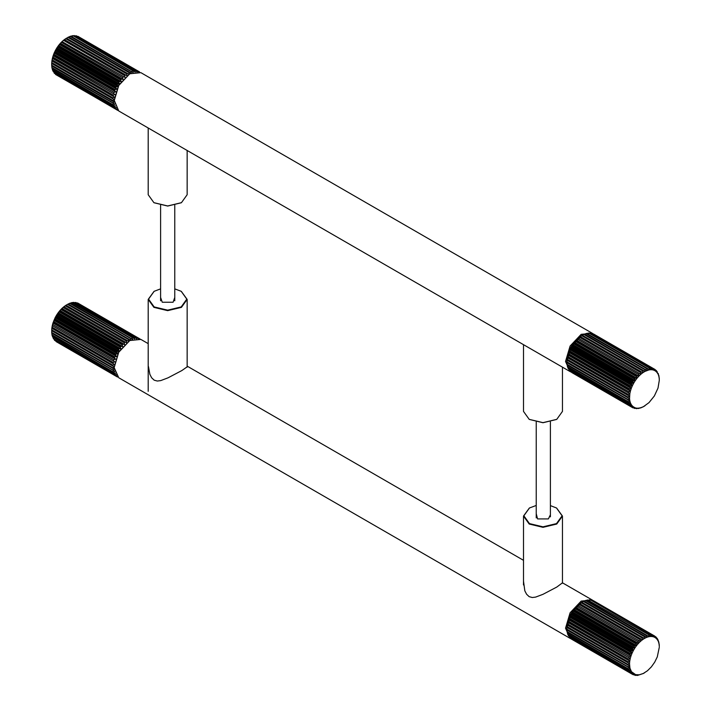 <?xml version="1.0" encoding="UTF-8"?>
<svg xmlns="http://www.w3.org/2000/svg" width="711" height="711" viewBox="0 0 711 711"><rect width="100%" height="100%" fill="white"/><g stroke="black" fill="none" stroke-linecap="round" stroke-linejoin="round"><path stroke-width="1.07" d="M187.153 366.174L187.588 366.538L181.856 370.555L168.018 377.834L160.713 380.607L157.318 381.034L154.18 380.181L151.639 377.763L149.87 374.35L148.457 366.538M523.456 584.424L523.5 583.855M562.454 582.833L556.82 587.037L542.982 594.316L535.667 597.089L532.272 597.516L529.144 596.662L526.602 594.245L524.825 590.823L523.5 581.145M567.058 631.421L566.774 628.213L571.173 613.397L581.794 602.181L585.126 600.697M567.431 632.923L567.271 632.363M593.107 600.591L592.236 600.004L581.171 601.097L570.106 612.784L565.521 628.213L570.106 638.345L570.809 638.7M570.106 638.345L118.764 377.763L114.178 367.631L118.764 352.203L129.829 340.525L140.894 339.423L148.199 343.635M129.518 340.711L118.577 352.096L114.178 367.267M114.178 366.912L114.178 367.631M536.236 513.697L537.569 518.914L548.394 518.914L550.403 514.72M550.403 505.619L556.5 507.983L562.108 515.795L556.5 523.598L542.982 526.833L529.455 523.598L523.856 515.795L529.455 507.983L536.236 505.459M529.331 508.054L523.5 516.079L529.206 524.034L542.982 527.331L556.749 524.034L562.454 516.079L556.624 508.054M160.597 297.438L162.259 302.237L173.093 302.237L174.764 297.438M174.764 288.862L181.198 291.306L186.797 299.118L181.198 306.921L167.68 310.156L154.154 306.921L148.555 299.118L154.154 291.306L160.597 288.862M154.029 291.377L148.199 299.402L153.905 307.356L167.68 310.645L181.447 307.356L187.153 299.402L181.323 291.377M659.275 647.339L657.284 656.902L654.715 662.145L651.356 666.891L647.454 670.766L643.313 673.468L639.26 674.801L635.607 674.65L631.475 671.699L629.937 668.136L629.511 663.612L566.907 627.466L629.511 663.612L628 664.438L566.898 629.155L566.916 629.973L629.582 665.976L628.168 666.847L567.067 631.572L567.191 632.319L629.937 668.136L628.648 669.042L567.538 633.759L567.76 634.425L628.862 669.7L630.568 670.055L629.404 670.962L568.302 635.678L629.724 671.522L631.475 671.699L630.453 672.579L569.342 637.296L630.853 673.033L632.63 673.024L631.75 673.85L571.12 638.913L632.23 674.197L634.016 674.01L633.279 674.766L635.607 674.65L635.012 675.308L635.616 675.397L637.358 674.908L636.914 675.45L637.563 675.414L643.197 673.53M636.914 675.45L636.434 675.174M635.012 675.308L634.301 674.899M633.279 674.766L632.275 674.188M569.342 637.296L569.138 636.549M568.302 635.678L567.965 633.91M567.538 633.759L567.325 631.99M567.067 631.572L566.969 629.83M629.511 663.612L629.742 661.097L628.133 661.843L567.031 626.56L567.289 624.747L629.742 661.097L567.129 624.951L566.898 628.364M629.742 661.097L630.248 658.475L628.568 659.115L567.467 623.84L567.92 621.965L630.248 658.475L567.645 622.329L567.129 624.951M630.248 658.475L631.03 655.8L629.297 656.324L568.196 621.041L568.844 619.148L629.946 654.422L631.03 655.8L568.427 619.654L567.645 622.329M631.03 655.8L632.079 653.125L630.31 653.507L569.2 618.223L570.026 616.348L631.137 651.623L632.079 653.125L569.475 616.979L568.427 619.654M632.079 653.125L633.368 650.494L631.581 650.716L570.471 615.442L571.457 613.611L632.568 648.894L633.368 650.494L570.755 614.348L569.475 616.979M633.368 650.494L634.87 647.97L633.083 648.023L571.973 612.74L573.102 611.007L634.212 646.281L634.87 647.97L572.257 611.824L570.755 614.348M634.87 647.97L636.549 645.588L634.79 645.464L573.688 610.189L574.932 608.572L636.043 643.855L636.549 645.588L573.946 609.443L572.257 611.824M636.549 645.588L638.389 643.411L636.674 643.1L575.563 607.825L576.914 606.359L638.016 641.642L638.389 643.411L575.786 607.265L573.946 609.443M638.389 643.411L640.344 641.464L577.741 605.319L578.994 604.412L640.104 639.696L640.344 641.464L577.741 605.319L575.786 607.265M640.344 641.464L642.38 639.802L579.696 603.843L581.154 602.768L642.255 638.051L642.38 639.802L579.776 603.657L577.741 605.319M642.38 639.802L644.459 638.442L581.847 602.297L583.34 601.462L644.442 636.736L644.459 638.442L646.53 637.42L645.161 636.389L584.051 601.106L583.34 601.462M646.61 635.794L646.53 637.42L648.565 636.754L647.312 635.563L586.202 600.28L585.509 600.511L646.61 635.794L647.312 635.563M583.927 601.275L585.509 600.511M648.716 635.225L648.565 636.754L650.512 636.461L649.392 635.119L587.615 599.942L649.392 635.119M585.953 600.608L587.615 599.942M650.734 635.039L650.512 636.461L652.342 636.541L651.365 635.065L590.254 599.791L651.365 635.065M587.908 600.315L589.623 599.764M652.609 635.252L652.342 636.541L654.022 636.985L653.187 635.412L592.076 600.128L653.187 635.412M590.841 600.128L591.499 599.977M654.307 635.856L654.022 636.985L655.515 637.803L654.822 636.132L593.196 600.573L654.307 635.856M592.921 600.617L593.712 600.857M655.8 636.834L655.515 637.803L656.786 638.958L656.235 637.234L654.893 636.309M657.053 638.176L656.786 638.958L657.817 640.451L657.408 638.682L656.422 637.811M658.048 639.838L658.59 642.229L657.622 639.598M658.759 641.811L659.088 644.273L658.51 641.66M659.186 644.042L659.301 646.539L659.061 643.97M645.161 636.389L644.442 636.736M642.975 637.58L642.255 638.051M640.807 639.118L640.104 639.696M638.691 640.967L638.016 641.642M636.674 643.1L636.043 643.855M634.79 645.464L634.212 646.281M633.083 648.023L632.568 648.894M631.581 650.716L631.137 651.623M630.31 653.507L629.946 654.422M629.297 656.324L629.031 657.248M628.568 659.115L628.4 660.021M628.133 661.843L628.062 662.705M628 664.438L628.026 665.247M628.168 666.847L628.293 667.593M628.648 669.042L628.862 669.7M629.404 670.962L629.724 671.522M630.453 672.579L630.853 673.033M631.75 673.85L632.23 674.197M643.242 673.557L643.953 673.139L643.242 673.557M581.154 602.768L579.776 603.657M578.994 604.412L579.696 603.843M576.914 606.359L577.581 605.692M574.932 608.572L575.563 607.825M573.102 611.007L573.688 610.189M571.457 613.611L571.973 612.74M570.026 616.348L570.471 615.442M568.844 619.148L569.2 618.223M567.92 621.965L568.196 621.041M567.289 624.747L567.467 623.84M566.951 627.431L567.031 626.56M566.907 627.466L566.898 628.133M66.79 304.77L66.025 305.223L128.638 341.369L66.025 305.223L63.963 306.672L126.567 342.818L63.963 306.672L61.946 308.423L124.549 344.568L122.879 344.133L61.768 308.85L61.946 308.423L60.017 310.44L122.63 346.586L120.897 346.337L59.786 311.054L60.017 310.44L58.222 312.689L120.834 348.834L119.057 348.763L57.955 313.489L58.222 312.689L56.587 315.115L119.199 351.261L117.413 351.367L56.302 316.093L56.587 315.115L55.147 317.675L117.759 353.82L115.973 354.096L54.871 318.821L55.147 317.675L52.961 323.007L53.343 322.545L114.444 357.82L115.573 359.153L113.849 359.713L52.747 324.438L52.961 323.007L115.573 359.153M52.961 323.007L52.258 325.674L114.871 361.819L113.209 362.494L52.107 327.22L52.258 325.674L114.871 361.819M52.258 325.674L51.832 328.269L114.444 364.414L112.862 365.187L51.761 329.904L51.832 328.269L114.444 364.414M51.699 330.748L114.302 366.894L112.818 367.729L51.716 332.455L51.832 328.269M51.716 332.455L51.77 333.246L114.453 369.196L113.085 370.084L51.974 334.801L51.85 333.05M51.974 334.801L52.125 335.53L114.898 371.293L113.644 372.2L52.534 336.916L52.285 335.148M52.534 336.916L113.893 372.831L115.609 373.133L114.489 374.03L53.387 338.747L53.005 336.987M53.387 338.747L114.826 374.564L116.595 374.679L115.609 375.55L54.507 340.267L54.312 339.627M54.507 340.267L116.648 375.95M117.173 376.537L55.769 341.173M56.373 341.742L117.671 376.999M139.169 338.48L140.636 339.423M139.294 338.729L77.508 302.904L138.618 338.187L138.343 339.369M137.818 338.436L75.757 302.424L136.859 337.698L136.61 339.023L135.588 337.592L73.837 302.326L134.939 337.609L134.743 339.058L133.579 337.761L72.478 302.486L71.793 302.628L132.895 337.903L132.761 339.467L70.371 303.046L69.66 303.313L130.762 338.587L130.708 340.24L68.203 303.979L67.483 304.37L128.593 339.645L128.638 341.369M75.002 302.619L75.757 302.424M72.131 302.913L73.837 302.326M70.149 303.321L71.793 302.628M68.105 304.095L69.66 303.313M66.025 305.223L66.594 304.877M63.963 306.672L65.305 305.783L126.407 341.058L126.567 342.818M61.946 308.423L63.163 307.516L124.274 342.8L124.549 344.568M60.017 310.44L61.102 309.552L122.212 344.826L122.63 346.586M58.222 312.689L59.173 311.836L120.275 347.11L120.834 348.834M56.587 315.115L57.395 314.324L118.497 349.599L119.199 351.261M55.147 317.675L55.805 316.973L116.915 352.247L117.759 353.82M53.343 322.545L54.871 318.821M55.805 316.973L56.302 316.093M57.395 314.324L57.955 313.489M59.173 311.836L59.786 311.054M61.102 309.552L61.768 308.85M63.163 307.516L63.857 306.912M65.305 305.783L66.016 305.277M51.707 330.757L51.761 329.904M51.956 328.109L52.107 327.22M115.973 354.096L115.555 355.011L116.542 356.469L114.782 356.895L114.444 357.82M117.413 351.367L116.915 352.247M119.057 348.763L118.497 349.599M120.897 346.337L120.275 347.11M122.879 344.133L122.212 344.826M124.967 342.195L124.274 342.8M127.118 340.56L126.407 341.058M129.304 339.263L128.593 339.645M131.473 338.32L130.762 338.587M133.579 337.761L132.895 337.903M135.588 337.592L134.939 337.609M137.454 337.814L136.859 337.698M139.152 338.427L138.618 338.187M116.986 376.714L117.484 377.026L116.986 376.714M114.489 374.03L114.826 374.564M113.644 372.2L113.893 372.831M113.085 370.084L113.236 370.804M112.818 367.729L112.871 368.529M112.862 365.187L112.818 366.041M113.209 362.494L113.067 363.392M113.849 359.713L113.609 360.637M54.445 319.728L115.555 355.011M52.507 325.354L52.747 324.438M53.929 320.323L116.542 356.469M114.782 356.895L53.672 321.621M187.153 150.483L187.153 194.725L181.447 202.671L167.68 205.968L153.905 202.671L148.199 194.725L148.199 127.998M154.029 202.751L167.68 206.057L181.323 202.751M129.518 73.944L118.577 85.338L114.178 100.144L118.764 110.996L540.218 354.318M567.325 365.792L567.138 365.054M567.023 364.467L566.774 361.446L571.173 346.639L581.794 335.423L584.54 334.126M584.398 334.33L585.997 333.583L647.108 368.858L647.001 370.475L584.558 334.126L585.464 333.823M596.813 343.635L596.822 344.097M593.267 333.957L592.236 333.237L581.171 334.339L570.106 346.017L565.521 361.446L570.106 371.577L570.844 371.951M114.178 100.864L118.764 85.444L129.829 73.757L140.894 72.664L592.236 333.237M66.461 38.198L64.39 39.585L126.993 75.73L64.301 39.789L67.936 37.354L129.047 72.638L129.064 74.344L66.47 38.216L129.064 74.344M65.759 38.696L126.86 73.971L126.993 75.73M64.39 39.585L62.355 41.274L63.608 40.367L124.709 75.65L124.967 77.419L62.195 41.665L124.967 77.419M62.355 41.274L60.408 43.238L61.528 42.34L122.63 77.623L123.021 79.383L121.297 79.099L60.186 43.815L60.408 43.238L123.021 79.383M60.408 43.238L58.586 45.442L59.564 44.571L120.666 79.854L121.19 81.587L119.43 81.481L58.32 46.197L58.586 45.442L121.19 81.587M58.586 45.442L56.916 47.833L57.742 47.024L118.853 82.307L119.519 83.978L117.733 84.049L56.631 48.775L56.916 47.833L119.519 83.978M56.916 47.833L55.431 50.374L56.116 49.646L117.226 84.929L118.044 86.52L116.249 86.76L55.147 51.476L55.431 50.374L118.044 86.52M55.431 50.374L54.169 53.005L54.711 52.383L115.813 87.666L116.773 89.151L115.004 89.55L53.903 54.267L54.169 53.005L116.773 89.151M54.169 53.005L53.147 55.689L53.547 55.191L114.658 90.475L115.751 91.835L114.027 92.368L52.916 57.084L53.147 55.689L115.751 91.835M53.147 55.689L52.383 58.364L52.658 58.009L114.995 94.51L113.316 95.158L52.214 59.884L52.383 58.364L114.995 94.51M52.383 58.364L51.903 60.977L114.507 97.123L112.907 97.869L51.805 62.595L51.903 60.977L114.507 97.123M112.8 100.455L112.836 101.264L51.734 65.981L51.734 63.457L114.311 99.629L112.8 100.455L51.699 65.172L51.699 64.079M51.903 60.977L51.699 63.483L114.311 99.629M112.836 101.264L114.4 101.975L113.005 102.846L51.894 67.572L51.787 65.821M51.894 67.572L52.027 68.309L114.782 104.108L113.502 105.015L52.401 69.74L52.17 67.963M52.401 69.74L52.623 70.389L113.733 105.672L115.44 106.01L114.293 106.908L53.183 71.633L52.836 69.856M53.183 71.633L114.613 107.468L116.364 107.619L115.36 108.499L54.249 73.215L54.045 72.495M54.249 73.215L116.453 108.934M117.546 108.916L116.675 109.743L55.44 74.113M55.574 74.459L117.457 110.036M117.982 110.481L117.253 110.063M139.569 72.06L77.855 36.297L138.956 71.571L138.681 72.718M138.138 71.713L76.139 35.728L137.241 71.002L136.983 72.3L135.988 70.842L74.246 35.55L135.357 70.824L135.143 72.264L134.006 70.931L72.904 35.648L133.33 71.047L133.179 72.593L70.816 36.128L70.113 36.368L131.215 71.651L131.144 73.286L129.757 72.273L129.047 72.638M75.446 35.888L76.139 35.728M72.531 36.11L74.246 35.55M70.576 36.448L72.229 35.763M68.532 37.141L70.113 36.368M51.699 63.483L51.699 63.928M51.734 63.457L51.805 62.595M52.045 60.782L52.214 59.884M52.658 58.009L52.916 57.084M53.547 55.191L53.903 54.267M54.711 52.383L55.147 51.476M56.116 49.646L56.631 48.775M57.742 47.024L58.32 46.197M59.564 44.571L60.186 43.815M61.528 42.34L62.195 41.665M63.608 40.367L64.301 39.789M67.936 37.354L68.656 36.99L129.757 72.273M131.917 71.411L131.215 71.651M134.006 70.931L133.33 71.047M135.988 70.842L135.357 70.824M137.827 71.153L137.241 71.002M139.48 71.838L138.956 71.571M116.675 109.743L117.164 110.072M115.36 108.499L115.76 108.943M114.293 106.908L114.613 107.468M113.502 105.015L113.733 105.672M113.005 102.846L113.138 103.584M112.907 97.869L112.845 98.731M113.316 95.158L113.156 96.065M114.027 92.368L113.76 93.292M115.004 89.55L114.658 90.475M116.249 86.76L115.813 87.666M117.733 84.049L117.226 84.929M119.43 81.481L118.853 82.307M121.297 79.099L120.666 79.854M123.305 76.939L122.63 77.623M125.412 75.064L124.709 75.65M127.571 73.5L126.86 73.971M562.454 367.169L562.454 411.402L556.757 419.357L542.982 422.645L529.206 419.357L523.5 411.402L523.5 344.675M529.331 419.428L542.982 422.734L556.624 419.428M566.898 362.637L566.898 361.81L566.898 362.637L629.537 398.684L629.83 393.734L628.213 394.454L567.102 359.179L567.414 357.349L629.83 393.734L567.227 357.589L566.898 362.237M629.83 393.734L630.408 391.094L628.711 391.717L567.609 356.433L568.116 354.549L629.217 389.832L630.408 391.094L567.796 354.949L567.227 357.589M630.408 391.094L631.252 388.419L629.511 388.908L568.4 353.625L569.093 351.732L630.204 387.015L631.252 388.419L568.649 352.274L567.796 354.949M631.252 388.419L632.355 385.744L630.577 386.091L569.475 350.807L570.338 348.941L631.448 384.224L632.355 385.744L569.751 349.599L568.649 352.274M632.355 385.744L633.697 383.14L631.91 383.318L570.8 348.043L571.822 346.23L632.923 381.514L633.697 383.14L571.084 346.986L569.751 349.599M633.697 383.14L635.243 380.643L633.457 380.652L572.355 345.377L573.51 343.662L634.621 378.945L635.243 380.643L572.631 344.488L571.084 346.986M635.243 380.643L636.967 378.305L635.216 378.136L574.106 342.853L575.377 341.28L636.487 376.554L636.967 378.305L574.355 342.16L572.631 344.488M636.967 378.305L638.833 376.172L637.127 375.817L576.026 340.542L577.385 339.12L638.487 374.404L638.833 376.172L576.23 340.027L574.355 342.16M638.833 376.172L640.815 374.288L578.203 338.143L579.492 337.245L640.593 372.52L640.815 374.288L578.203 338.143L576.23 340.027M640.815 374.288L642.86 372.697L580.194 336.694L581.66 335.672L642.762 370.955L642.86 372.697L580.256 336.552L578.203 338.143M642.86 372.697L644.939 371.418L643.482 370.511L582.327 335.263L583.838 334.446L644.948 369.729L644.939 371.418L649.019 369.889L647.801 368.662L586.691 333.379L585.997 333.583M581.66 335.672L580.256 336.552M649.196 368.378L649.019 369.889L650.947 369.684L649.863 368.307L588.752 333.032L649.863 368.307M586.415 333.743L588.095 333.103M651.178 368.289L650.947 369.684L652.751 369.844L651.8 368.351L590.69 333.068L651.8 368.351M588.344 333.53L590.077 333.015M653.018 368.591L652.751 369.844L654.387 370.378L653.578 368.778L592.476 333.503L653.578 368.778M591.33 333.441L591.908 333.317M655.169 369.596L654.671 369.285L654.387 370.378L655.826 371.275L654.671 369.285L593.392 334.028M656.111 370.351L655.826 371.275L657.044 372.511L656.529 370.778L655.275 369.871M657.311 371.764L657.044 372.511L658.022 374.075L656.733 371.435M658.244 373.506L658.733 375.915L657.862 373.284M658.884 375.541L659.159 378.021L658.662 375.417M659.239 377.825L659.301 380.332L659.15 377.772M642.735 407.056L644.913 405.821L642.673 407.021M643.446 406.674L648.992 402.63L654.36 395.965L658.013 388.073L659.301 380.296M640.567 407.981L642.833 406.932L640.38 407.874M638.46 408.532L640.789 407.696L638.123 408.336M636.461 408.692L638.807 408.096L635.927 408.381M634.594 408.452L636.94 408.114L633.83 408.007M632.906 407.83L635.216 407.767L633.679 407.048L632.906 407.83L571.804 372.546M570.32 371.551L631.883 407.199L633.679 407.048L632.337 405.981L631.43 406.825L570.16 371.071M569.076 370.191L630.568 405.954L632.337 405.981L631.244 404.577L630.186 405.466L569.076 370.191L568.862 369.365M568.098 368.502L629.493 404.363L631.244 404.577L630.399 402.87L629.208 403.777L568.098 368.502L567.787 366.725M567.405 366.512L567.6 367.196L628.702 402.47L630.399 402.87L629.83 400.897L628.506 401.795L567.405 366.512L567.218 364.752M567.005 364.272L567.102 365.027L629.83 400.897L629.537 398.684L628.106 399.546L567.005 364.272L566.934 362.539M628.213 394.454L628.106 395.334L629.537 396.285L628.009 397.085L628.009 397.911M628.106 399.546L628.204 400.311M628.506 401.795L628.702 402.47M629.208 403.777L629.493 404.363M630.186 405.466L630.568 405.954M631.43 406.825L631.883 407.199M647.801 368.662L647.108 368.858M645.659 369.4L644.948 369.729M643.482 370.511L642.762 370.955M641.304 371.969L640.593 372.52M639.171 373.755L638.487 374.404M637.127 375.817L636.487 376.554M635.216 378.136L634.621 378.945M633.457 380.652L632.923 381.514M631.91 383.318L631.448 384.224M630.577 386.091L630.204 387.015M629.511 388.908L629.217 389.832M628.009 397.085L566.898 361.81L567.102 359.179M583.838 334.446L584.558 334.126M579.492 337.245L580.194 336.694M577.385 339.12L578.07 338.472M575.377 341.28L576.026 340.542M573.51 343.662L574.106 342.853M571.822 346.23L572.355 345.377M570.338 348.941L570.8 348.043M569.093 351.732L569.475 350.807M568.116 354.549L568.4 353.625M567.414 357.349L567.609 356.433M628.711 391.717L628.515 392.623M629.537 396.285L566.934 360.139M567.005 360.059L628.106 395.334M592.236 600.004L562.348 582.744M187.393 366.272L523.5 560.321M129.206 340.88L129.829 340.525M523.5 516.079L523.5 584.957M562.454 516.079L562.454 583.251M148.199 299.402L148.199 391.326M187.153 299.402L187.153 367.152M644.406 672.89L643.651 673.317M654.724 636.078L593.614 600.795M56.276 341.689L117.386 376.972M550.403 421.863L550.403 516.861M536.236 422.023L536.236 517.892M160.597 205.266L160.597 300.789M174.764 205.266L174.764 300.789M570.106 371.577L540.218 354.327M129.206 74.122L129.829 73.757M582.362 335.236L581.794 335.565M654.724 369.311L593.614 334.037"/></g></svg>
